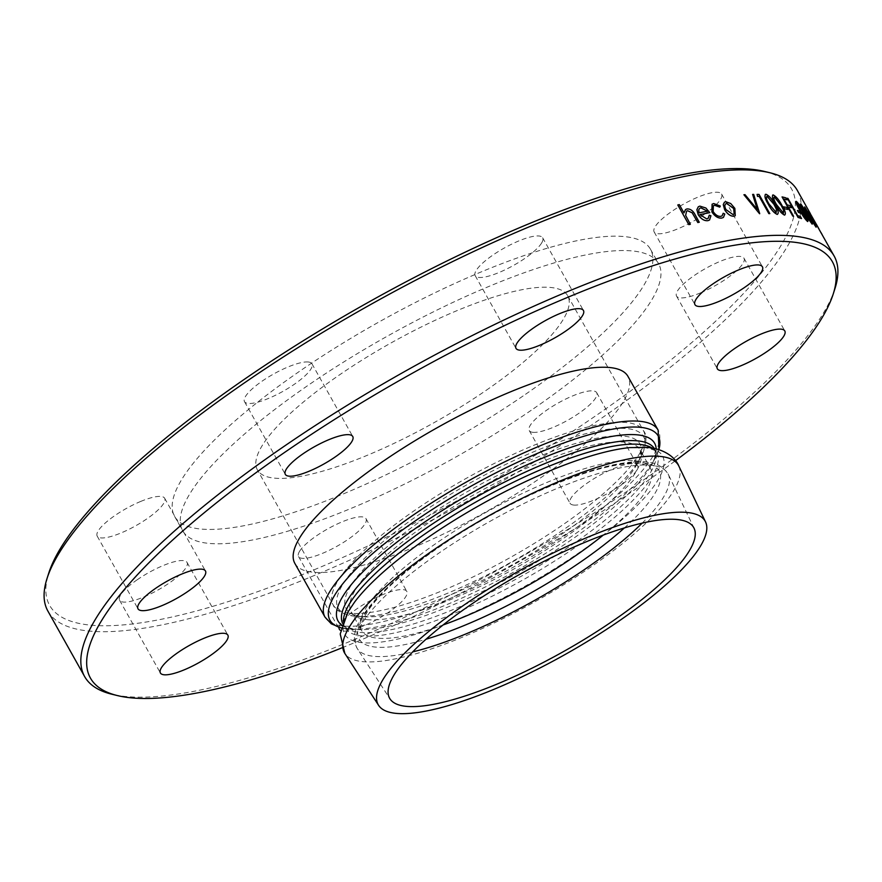 <?xml version="1.0" encoding="UTF-8"?>
<svg xmlns="http://www.w3.org/2000/svg" width="882" height="882" viewBox="0 0 882 882"><rect width="100%" height="100%" fill="white"/><g stroke="black" fill="none" stroke-linecap="round" stroke-linejoin="round"><path stroke-width="0.66" stroke-dasharray="4.41 3.31" d="M47.893 611.083A429.71 109.39 150.7 0 0 600.598 418.862A429.71 109.39 150.7 0 0 797.372 190.49M834.989 288.491A429.71 109.39 -29.3 0 1 637.333 484.328A429.71 109.39 -29.3 0 1 111.937 694.244M699.261 222.231L695.248 215.065C693.131 210.787 690.341 208.758 686.869 208.957L685.579 209.53M690.308 224.293L685.59 215.406L686.615 211.14M677.784 204.977A429.71 109.39 -29.3 0 1 679.272 204.624L683.969 212.904M708.092 218.416L706.802 218.968L699.812 214.646A429.71 109.39 150.7 0 0 699.779 214.668M709.238 215.208L710.914 215.759L709.558 219.993M709.767 212.661L705.843 208.02L699.834 206.145L698.312 206.785M722.093 215.836L720.792 216.366C718.069 216.663 715.523 215.076 713.13 211.581L713.306 205.782M723.174 213.29L724.795 214.039L723.427 217.446M719.734 207.138L720.274 206.079L713.703 203.566L712.116 204.194M735.224 215.748L734.816 208.395L730.704 203.577L725.721 201.735L724.398 202.232M777.24 214.436C779.004 213.345 778.233 210.081 774.925 204.624C772.136 199.211 769.137 195.749 765.918 194.272L765.256 194.448M784.528 215.142C786.105 214.183 785.256 210.974 781.959 205.506C779.159 200.093 776.237 196.587 773.216 194.977L772.599 195.109M787.273 198.274A429.71 109.39 -29.3 0 1 787.946 198.483L797.604 215.693A429.71 109.39 -29.3 0 1 800.415 216.619L801.518 218.582M807.625 221.558C808.485 221.139 807.306 218.152 804.075 212.606C801.165 207.204 798.574 203.466 796.314 201.394L795.928 201.372M812.168 224.182L812.41 223.069L810.58 219.386L805.2 210.081L800.525 203.974M816.093 227.203L814.229 222.595L804.527 206.95M821.076 232.903L809.654 212.595M822.256 234.833L816.247 224.149M813.061 220.224A429.71 109.39 -29.3 0 1 814.615 222.021L815.718 223.984M797.361 210.423A429.71 109.39 -29.3 0 1 799.996 211.471L801.099 213.444M788.321 206.939A429.71 109.39 150.7 0 0 788.276 206.928L793.513 216.266M782.025 196.929A429.71 109.39 -29.3 0 1 785.906 197.888L787.009 199.85M783.911 199.067A429.71 109.39 150.7 0 0 783.855 199.056L787.163 204.966A429.71 109.39 -29.3 0 1 790.316 205.749L791.419 207.722M783.437 206.851A429.71 109.39 -29.3 0 1 786.711 207.457L787.813 209.42M757.065 194.426A429.71 109.39 -29.3 0 1 759.016 194.459L769.777 213.631M752.589 194.448A429.71 109.39 -29.3 0 1 753.647 194.426L759.689 213.709M743.879 194.768A429.71 109.39 -29.3 0 1 745.003 194.702L757.296 209.552M700.33 292.956A38.676 9.845 150.7 0 0 743.989 258.228A38.676 9.845 150.7 0 0 705.446 268.569A38.676 9.845 150.7 0 0 676.538 296.087A38.676 9.845 150.7 0 0 700.33 292.956M573.708 505.055A38.676 9.845 -29.3 0 1 570.048 503.269A38.676 9.845 -29.3 0 1 598.955 475.751A38.676 9.845 -29.3 0 1 637.499 465.409A38.676 9.845 -29.3 0 1 614.357 489.521A38.676 9.845 -29.3 0 1 573.708 505.055M532.904 432.334A38.676 9.845 150.7 0 0 573.543 416.8A38.676 9.845 150.7 0 0 596.695 392.688A38.676 9.845 150.7 0 0 558.152 403.03A38.676 9.845 150.7 0 0 529.244 430.548A38.676 9.845 150.7 0 0 532.904 432.334M339.041 627.367A38.676 9.845 -29.3 0 1 340.496 623.828A38.676 9.845 -29.3 0 1 375.699 597.842A38.676 9.845 -29.3 0 1 406.811 591.403A38.676 9.845 -29.3 0 1 380.792 617.257A38.676 9.845 -29.3 0 1 340.684 630.454M299.682 551.118A38.676 9.845 150.7 0 0 298.546 556.542A38.676 9.845 150.7 0 0 337.089 546.201A38.676 9.845 150.7 0 0 365.997 518.693A38.676 9.845 150.7 0 0 334.895 525.121A38.676 9.845 150.7 0 0 299.682 551.118M137.294 579.706A38.676 9.845 150.7 0 0 119.588 600.267A38.676 9.845 150.7 0 0 158.132 589.926A38.676 9.845 150.7 0 0 187.039 562.407A38.676 9.845 150.7 0 0 137.294 579.706M140.866 501.373A38.676 9.845 150.7 0 0 97.196 536.102A38.676 9.845 150.7 0 0 135.74 525.76A38.676 9.845 150.7 0 0 164.658 498.242A38.676 9.845 150.7 0 0 140.866 501.373M308.292 361.995A38.676 9.845 150.7 0 0 267.643 377.529A38.676 9.845 150.7 0 0 244.501 401.641A38.676 9.845 150.7 0 0 283.045 391.299A38.676 9.845 150.7 0 0 311.952 363.781A38.676 9.845 150.7 0 0 308.292 361.995M541.504 243.212A38.676 9.845 150.7 0 0 542.65 237.787A38.676 9.845 150.7 0 0 504.096 248.129A38.676 9.845 150.7 0 0 475.189 275.647A38.676 9.845 150.7 0 0 506.301 269.208A38.676 9.845 150.7 0 0 541.504 243.212M703.891 214.624A38.676 9.845 150.7 0 0 721.608 194.073A38.676 9.845 150.7 0 0 683.054 204.415A38.676 9.845 150.7 0 0 654.146 231.922A38.676 9.845 150.7 0 0 703.891 214.624M764.551 171.461A425.411 108.299 -29.3 0 1 596.783 415.058A425.411 108.299 -29.3 0 1 208.086 607.72A425.411 108.299 -29.3 0 1 48.742 573.157M533.61 408.642A272.869 69.469 150.7 0 0 658.556 263.63A272.869 69.469 150.7 0 0 386.603 336.593A272.869 69.469 150.7 0 0 182.64 530.699A272.869 69.469 150.7 0 0 533.61 408.642M342.007 647.818A425.411 108.299 150.7 0 0 637.587 487.768A425.411 108.299 150.7 0 0 675.491 460.68M294.831 563.355A191.008 48.62 150.7 0 0 485.199 512.288A191.008 48.62 150.7 0 0 627.973 376.405M486.225 390.285A177.91 45.291 150.7 0 0 567.688 295.735A177.91 45.291 150.7 0 0 390.373 343.307A177.91 45.291 150.7 0 0 257.39 469.874A177.91 45.291 150.7 0 0 486.225 390.285M525.551 394.276A272.869 69.469 150.7 0 0 650.497 249.264A272.869 69.469 150.7 0 0 378.543 322.228A272.869 69.469 150.7 0 0 174.581 516.345A272.869 69.469 150.7 0 0 525.551 394.276M816.831 225.097L821.054 232.661M813.193 218.857L822.3 235.086L813.193 218.857M820.933 233.057L813.16 218.879L820.966 233.035M819.984 230.952L810.812 214.591M809.356 215.175L806.644 211.151M806.611 211.173L805.894 209.012M815.321 225.373L811.638 220.291M811.605 220.313L810.47 217.148M805.431 212.154L802.565 208.24M802.532 208.262L801.97 205.991M811.076 222.22L807.515 217.402M807.482 217.424L806.556 214.128M806.534 219.596L800.404 210.732C797.857 206.41 796.865 203.951 797.438 203.367M783.448 213.168L776.612 204.789C773.988 200.545 773.227 197.932 774.341 196.951M776.16 212.463L769.148 204.205C766.502 199.982 765.797 197.325 767.053 196.245M733.901 214.117L732.931 214.502M732.898 214.524L725.941 209.563M725.908 209.585C724.254 206.156 724.508 204.117 726.691 203.455M707.452 211.195L707.485 211.173A429.71 109.39 -29.3 0 0 698.963 212.915L698.742 209.74M698.709 209.762L699.779 208.284M354.729 616.231A175.121 44.574 150.7 0 0 357.574 616.441A175.121 44.574 150.7 0 0 512.696 561.294A175.121 44.574 150.7 0 0 640.597 457.615A175.121 44.574 150.7 0 0 471.958 481.925A175.121 44.574 150.7 0 0 354.729 616.231M350.022 613.199A177.91 45.291 -29.3 0 1 333.198 604.953A177.91 45.291 -29.3 0 1 466.181 478.397A177.91 45.291 -29.3 0 1 643.496 430.824A177.91 45.291 -29.3 0 1 562.021 525.374A177.91 45.291 -29.3 0 1 350.022 613.199M362.149 616.595A168.429 42.876 -29.3 0 1 474.902 487.426A168.429 42.876 -29.3 0 1 637.091 464.042A168.429 42.876 -29.3 0 1 514.085 563.752A168.429 42.876 -29.3 0 1 364.883 616.805A168.429 42.876 -29.3 0 1 362.149 616.595M366.857 619.627A165.629 42.16 150.7 0 0 540.942 553.091A165.629 42.16 150.7 0 0 640.078 449.831A165.629 42.16 150.7 0 0 624.412 442.158A165.629 42.16 150.7 0 0 450.338 508.693A165.629 42.16 150.7 0 0 351.201 611.943A165.629 42.16 150.7 0 0 366.857 619.627M443.128 624.963A165.629 42.16 -29.3 0 1 361.598 630.476A165.629 42.16 -29.3 0 1 460.735 527.216A165.629 42.16 -29.3 0 1 634.819 460.691A165.629 42.16 -29.3 0 1 650.475 468.364A165.629 42.16 -29.3 0 1 603.288 535.087M624.357 527.943A171.957 43.78 150.7 0 0 642.835 462.818A171.957 43.78 150.7 0 0 437.913 547.711A171.957 43.78 150.7 0 0 375.434 647.068A171.957 43.78 150.7 0 0 426.05 639.218M642.14 523.147A178.274 45.379 150.7 0 0 668.247 474.229A178.274 45.379 150.7 0 0 490.216 521.229A178.274 45.379 150.7 0 0 357.353 648.7A178.274 45.379 150.7 0 0 373.814 656.318A178.274 45.379 150.7 0 0 412.699 651.897M324.995 617.113A191.008 48.62 150.7 0 0 343.065 625.966A191.008 48.62 150.7 0 0 543.808 549.243A191.008 48.62 150.7 0 0 658.137 430.162M658.843 449.611A188.219 47.915 -29.3 0 1 655.017 458.519A188.219 47.915 -29.3 0 1 517.558 569.948A188.219 47.915 -29.3 0 1 350.827 629.219A188.219 47.915 -29.3 0 1 347.773 628.998A188.219 47.915 -29.3 0 1 341.235 627.841M341.973 625.206A181.527 46.206 150.7 0 0 355.192 629.362A181.527 46.206 150.7 0 0 358.147 629.583A181.527 46.206 150.7 0 0 518.936 572.418A181.527 46.206 150.7 0 0 651.511 464.946A181.527 46.206 150.7 0 0 656.208 448.861M343.407 621.182A178.726 45.5 150.7 0 0 344.983 627.642A178.726 45.5 150.7 0 0 523.114 579.849A178.726 45.5 150.7 0 0 656.715 452.709A178.726 45.5 150.7 0 0 652.019 447.99M654.268 448.409A178.726 45.5 -29.3 0 1 654.731 449.17L656.715 452.709C657.575 451.154 653.419 449.39 644.235 447.428L629.935 447.593A182.221 46.393 -29.3 0 1 645.271 447.439A182.221 46.393 -29.3 0 1 512.288 593.167A182.221 46.393 -29.3 0 1 354.575 602.119C345.105 616.286 341.907 624.787 344.983 627.642L342.999 624.103A178.726 45.5 -29.3 0 1 342.591 623.309M658.942 449.644L651.511 464.946C654.896 459.522 655.965 454.263 654.731 449.17A178.726 45.5 -29.3 0 1 547.744 560.599A178.726 45.5 -29.3 0 1 359.9 632.394A178.726 45.5 -29.3 0 1 342.999 624.103C342.15 625.669 346.306 627.422 355.479 629.384L341.213 627.951M678.809 466.016A191.504 48.753 -29.3 0 1 535.286 601.535A191.504 48.753 -29.3 0 1 344.84 653.43M810.326 213.576L821.252 233.069M676.538 296.087L717.342 368.808M743.989 258.228L784.804 330.948M529.244 430.548L570.048 503.269M596.695 392.688L637.499 465.409M298.546 556.542L339.35 629.263M365.997 518.693L406.811 591.403M119.588 600.267L160.392 672.977M187.039 562.407L227.854 635.128M97.196 536.102L138.011 608.812M164.658 498.242L205.462 570.963M244.501 401.641L285.305 474.351M311.952 363.781L352.756 436.502M475.189 275.647L516.003 348.357M542.65 237.787L583.454 310.508M654.146 231.922L694.961 304.643M721.608 194.073L762.412 266.783M567.688 295.735L643.496 430.824C647.564 435.212 646.605 444.142 640.597 457.615L637.091 464.042C640.233 458.761 641.225 454.021 640.078 449.831L650.475 468.364C648.689 465.2 641.28 463.612 639.241 463.689C631.457 462.863 620.707 463.998 607.003 467.074C584.568 472.289 558.504 481.837 528.814 495.739C484.328 516.962 444.958 541.074 410.703 568.085C391.211 583.752 377.209 597.621 368.709 609.705C361.62 620.895 359.25 627.819 361.598 630.476L351.201 611.943C352.954 615.074 360.275 616.683 362.436 616.617L354.454 616.209C341.94 613.949 334.862 610.201 333.198 604.953L257.39 469.874M694.068 528.252L668.247 474.229C657.674 457.791 636.143 461.054 619.594 463.623C595.615 468 567.126 477.757 534.128 492.873C485.431 515.639 442.588 541.879 405.577 571.613C382.16 590.708 366.548 607.709 358.742 622.615C353.517 632.129 353.054 640.828 357.353 648.7L389.998 698.886M174.581 516.345L182.64 530.699M650.497 249.264L658.556 263.63"/><path stroke-width="1.32" d="M810.326 213.576L797.372 190.49A429.71 109.39 150.7 0 0 770.063 172.795A429.71 109.39 150.7 0 0 369.095 305.392A429.71 109.39 150.7 0 0 47.011 578.559A429.71 109.39 150.7 0 0 47.893 611.083L84.628 676.549A429.71 109.39 -29.3 0 1 405.841 370.859A429.71 109.39 -29.3 0 1 834.107 255.967A429.71 109.39 -29.3 0 1 834.989 288.491L833.258 293.893A425.411 108.299 150.7 0 0 408.41 375.445A425.411 108.299 150.7 0 0 117.449 695.589A425.411 108.299 150.7 0 0 342.007 647.818M117.449 695.589L111.937 694.244A429.71 109.39 -29.3 0 1 84.628 676.549M686.582 211.162L687.574 210.743L692.172 212.805L697.827 222.551A429.71 109.39 150.7 0 1 699.261 222.231L695.281 215.043C693.164 210.765 690.374 208.725 686.902 208.935L685.546 209.552L683.969 212.661M690.341 224.271L690.308 224.293A429.71 109.39 150.7 0 0 688.82 224.645L677.784 204.977L688.853 224.623A429.71 109.39 150.7 0 1 690.341 224.271L685.623 215.384L686.615 211.14L687.607 210.721L692.205 212.782L697.827 222.551M698.29 206.796L696.89 209.673L698.312 206.785L699.867 206.123L705.876 207.998L709.767 212.661A429.71 109.39 150.7 0 0 699.823 214.657L706.835 218.945L708.092 218.416L709.271 215.186L708.246 218.306M696.89 209.673L698.191 214.635C701.069 219.067 704.321 221.073 707.948 220.654L709.591 219.96L710.914 215.759L709.271 215.186M712.083 204.216L711.895 211.978C714.916 216.421 718.202 218.46 721.741 218.086L723.461 217.413L724.795 214.039L723.207 213.268L722.171 215.77M711.895 211.978L711.928 211.956C714.96 216.41 718.246 218.449 721.774 218.063L723.461 217.413M723.207 213.268L722.093 215.836L720.826 216.344C718.113 216.652 715.556 215.054 713.163 211.559L713.34 205.76L714.574 205.297L719.734 207.138L720.307 206.057L713.736 203.544L712.116 204.194L711.928 211.956M724.431 202.21L723.251 204.591L724.662 209.762C727.507 214.172 730.572 216.333 733.868 216.244L735.257 215.726L734.849 208.373L730.737 203.544L725.754 201.713L724.431 202.21L723.284 204.558L724.695 209.74C727.551 214.161 730.616 216.322 733.901 216.222L735.257 215.726M765.918 194.272C764.132 195.418 764.903 198.715 768.244 204.172C770.978 209.541 773.977 212.959 777.24 214.436L777.274 214.414C779.049 213.356 778.277 210.081 774.958 204.602C772.147 199.156 769.148 195.705 765.951 194.249L765.256 194.448M775.774 204.712C778.53 210.059 781.452 213.543 784.528 215.142L784.561 215.109C786.149 214.183 785.3 210.974 781.992 205.484C779.17 200.038 776.248 196.532 773.249 194.955C771.607 196.002 772.456 199.244 775.774 204.712L775.807 204.69C778.586 210.081 781.507 213.554 784.561 215.109L784.528 215.142M801.551 218.56L800.448 216.597A429.71 109.39 -29.3 0 0 797.637 215.66L787.979 198.45A429.71 109.39 -29.3 0 0 787.306 198.252L798.067 217.424A429.71 109.39 150.7 0 1 801.551 218.56L801.518 218.582A429.71 109.39 150.7 0 0 798.034 217.446M799.82 210.478C802.697 215.803 805.288 219.497 807.625 221.558L807.658 221.536C808.54 221.139 807.35 218.152 804.108 212.584C801.176 207.149 798.596 203.411 796.347 201.372C795.41 201.89 796.589 204.922 799.82 210.478L799.853 210.445C802.752 215.814 805.354 219.508 807.658 221.536L807.658 221.536M812.168 224.182L812.443 223.047L810.613 219.364L800.922 204.018C800.04 203.577 800.404 204.867 802.003 207.92L805.112 212.496L806.931 217.06L812.201 224.16L806.964 217.038L805.145 212.474L802.036 207.898C800.437 204.845 800.073 203.555 800.922 204.018L800.536 203.974M804.56 206.928L811.153 219.883L816.126 227.181L816.159 226.211L804.847 207.05L811.12 219.905L816.093 227.203L816.126 226.233M809.654 212.595L834.107 255.967M810.812 214.591L816.798 225.119M815.718 223.984L815.751 223.962A429.71 109.39 150.7 0 0 814.163 222.198L813.094 220.202A429.71 109.39 -29.3 0 1 814.648 221.999L815.751 223.962A429.71 109.39 150.7 0 0 814.196 222.176M813.094 220.202L814.163 222.198M797.361 210.423L797.394 210.401A429.71 109.39 -29.3 0 1 800.029 211.448L801.099 213.444A429.71 109.39 150.7 0 0 798.475 212.397L797.394 210.401L798.475 212.397M791.419 207.722L791.452 207.7A429.71 109.39 150.7 0 0 788.31 206.906L793.546 216.244A429.71 109.39 150.7 0 0 792.786 216.101L782.058 196.906A429.71 109.39 -29.3 0 1 785.939 197.866L787.042 199.828A429.71 109.39 150.7 0 0 783.889 199.034L787.207 204.933A429.71 109.39 -29.3 0 1 790.349 205.726L791.452 207.7A429.71 109.39 150.7 0 0 788.321 206.939M787.009 199.85L787.042 199.828A429.71 109.39 150.7 0 0 783.911 199.067M787.847 209.398L787.813 209.42A429.71 109.39 150.7 0 0 784.539 208.825L783.47 206.829A429.71 109.39 -29.3 0 1 786.744 207.435L787.847 209.398A429.71 109.39 150.7 0 0 784.572 208.791M783.47 206.829L784.539 208.825M769.81 213.609L769.777 213.631A429.71 109.39 150.7 0 0 768.828 213.609L759.215 196.377A429.71 109.39 150.7 0 0 757.572 196.366L757.098 194.404A429.71 109.39 -29.3 0 1 759.049 194.426L769.81 213.609A429.71 109.39 150.7 0 0 768.872 213.587M757.065 194.426L757.539 196.388A429.71 109.39 150.7 0 1 759.182 196.399L768.828 213.609M759.722 213.687L759.689 213.709A429.71 109.39 150.7 0 0 759.545 213.72L743.912 194.746A429.71 109.39 -29.3 0 1 745.036 194.679L757.362 209.629L752.622 194.415A429.71 109.39 -29.3 0 1 753.68 194.404L759.722 213.687A429.71 109.39 150.7 0 0 759.578 213.698L743.912 194.746M757.329 209.651L752.622 194.415M741.134 365.677A38.676 9.845 -29.3 0 1 717.342 368.808A38.676 9.845 -29.3 0 1 746.26 341.29A38.676 9.845 -29.3 0 1 784.804 330.948A38.676 9.845 -29.3 0 1 741.134 365.677M340.684 630.454A38.676 9.845 -29.3 0 1 339.35 629.263A38.676 9.845 -29.3 0 1 339.041 627.367M178.109 652.426A38.676 9.845 -29.3 0 1 227.854 635.128A38.676 9.845 -29.3 0 1 198.946 662.636A38.676 9.845 -29.3 0 1 160.392 672.977A38.676 9.845 -29.3 0 1 178.109 652.426M181.67 574.094A38.676 9.845 -29.3 0 1 205.462 570.963A38.676 9.845 -29.3 0 1 176.554 598.481A38.676 9.845 -29.3 0 1 138.011 608.812A38.676 9.845 -29.3 0 1 181.67 574.094M349.096 434.705A38.676 9.845 -29.3 0 1 352.756 436.502A38.676 9.845 -29.3 0 1 323.848 464.02A38.676 9.845 -29.3 0 1 285.305 474.351A38.676 9.845 -29.3 0 1 308.457 450.25A38.676 9.845 -29.3 0 1 349.096 434.705M582.318 315.932A38.676 9.845 -29.3 0 1 547.105 341.929A38.676 9.845 -29.3 0 1 516.003 348.357A38.676 9.845 -29.3 0 1 544.911 320.85A38.676 9.845 -29.3 0 1 583.454 310.508A38.676 9.845 -29.3 0 1 582.318 315.932M744.706 287.345A38.676 9.845 -29.3 0 1 694.961 304.643A38.676 9.845 -29.3 0 1 723.868 277.124A38.676 9.845 -29.3 0 1 762.412 266.783A38.676 9.845 -29.3 0 1 744.706 287.345M47.011 578.559L48.742 573.157A425.411 108.299 -29.3 0 1 367.596 302.724A425.411 108.299 -29.3 0 1 764.551 171.461L770.063 172.795M675.491 460.68A425.411 108.299 150.7 0 0 833.258 293.893M324.995 617.113A191.008 48.62 150.7 0 1 439.335 498.032A191.008 48.62 150.7 0 1 640.078 421.309A191.008 48.62 150.7 0 1 658.137 430.162L627.973 376.405A191.008 48.62 150.7 0 0 609.914 367.551A191.008 48.62 150.7 0 0 409.171 444.285A191.008 48.62 150.7 0 0 294.831 563.355L324.995 617.113L331.301 623.828L341.213 627.951M613.883 620.255A174.36 44.387 150.7 0 0 694.068 528.252A174.36 44.387 150.7 0 0 519.95 574.215A174.36 44.387 150.7 0 0 389.998 698.886A174.36 44.387 150.7 0 0 613.883 620.255M687.431 512.497A187.458 47.716 150.7 0 0 489.102 588.614A187.458 47.716 150.7 0 0 378.61 705.346A187.458 47.716 150.7 0 0 619.318 620.807A187.458 47.716 150.7 0 0 705.523 521.89A187.458 47.716 150.7 0 0 687.431 512.497M821.054 232.661L822.256 234.833M816.28 224.127L818.871 228.747M818.838 228.769L819.984 230.952M816.093 227.203L816.159 226.211M809.389 215.153L805.928 208.99L809.577 215.252M805.685 208.869L808.496 212.782M811.638 220.291L810.503 217.126L815.034 225.219L811.638 220.291M810.227 216.994L813.888 222.22M815.321 225.373L813.854 222.242M808.463 212.805L809.356 215.175M805.464 212.132L802.565 208.24L802.003 205.969L805.696 212.187M801.97 205.991L804.726 209.651M807.515 217.402L806.589 214.106L810.161 219.056L811.109 222.198L807.515 217.402M806.247 214.006L810.161 219.056M804.693 209.673L805.431 212.154M810.128 219.078L811.076 222.22M799.853 210.445C796.611 204.878 795.443 201.857 796.347 201.372L795.928 201.372M797.471 203.345L806.049 216.972L806.578 219.574L800.437 210.71C797.89 206.388 796.898 203.929 797.471 203.345L797.471 203.345M797.438 203.367L803.535 212.297L806.534 219.596M801.132 213.422A429.71 109.39 150.7 0 0 798.508 212.364M787.306 198.252L798.067 217.424M782.058 196.906L792.819 216.079A429.71 109.39 150.7 0 1 793.546 216.244M775.807 204.69C772.489 199.2 771.629 195.958 773.249 194.955L772.599 195.109M774.374 196.929L781.198 205.352L783.569 210.125L783.481 213.146L776.645 204.767C774.021 200.523 773.26 197.91 774.374 196.929L774.374 196.929M774.341 196.951L781.165 205.374L783.569 210.125L783.448 213.168M765.951 194.249C764.154 195.374 764.937 198.682 768.277 204.15C771.044 209.552 774.032 212.97 777.274 214.414L777.274 214.414M767.053 196.245L774.098 204.525L776.436 209.31L776.193 212.441L769.181 204.183C766.535 199.96 765.83 197.303 767.086 196.223L774.098 204.525M774.065 204.547L776.436 209.31M776.403 209.332L776.16 212.463M725.798 203.808L726.724 203.433L733.681 208.527C735.345 211.934 735.103 213.929 732.931 214.502L725.941 209.563C724.287 206.134 724.541 204.095 726.724 203.433L725.82 203.797M733.868 214.139L732.931 214.502M726.691 203.455L733.681 208.527L734.144 213.918M713.34 205.76L714.607 205.274L719.767 207.116M707.948 220.654L709.591 219.96M698.191 214.635L698.224 214.613C701.113 219.056 704.365 221.062 707.981 220.632M696.923 209.651L698.224 214.613M709.801 212.639A429.71 109.39 150.7 0 0 699.812 214.646M699.779 208.284L698.742 209.74L698.996 212.893A429.71 109.39 -29.3 0 1 707.485 211.173L700.903 207.832L699.746 208.306L700.903 207.832M700.87 207.854L707.452 211.195M685.579 209.53L683.969 212.904L679.305 204.602A429.71 109.39 -29.3 0 0 677.817 204.955M699.294 222.198A429.71 109.39 150.7 0 0 697.86 222.518M603.288 535.087A165.629 42.16 -29.3 0 1 443.128 624.963M426.05 639.218A171.957 43.78 150.7 0 0 624.357 527.943M412.699 651.897A178.274 45.379 150.7 0 0 586.265 568.306A178.274 45.379 150.7 0 0 642.14 523.147M341.235 627.841A188.219 47.915 -29.3 0 1 470.657 486.379A188.219 47.915 -29.3 0 1 658.843 449.611M656.208 448.861A181.527 46.206 150.7 0 0 473.711 491.814A181.527 46.206 150.7 0 0 341.973 625.206M652.019 447.99A178.726 45.5 150.7 0 0 639.814 444.418A178.726 45.5 150.7 0 0 462.664 509.708A178.726 45.5 150.7 0 0 343.407 621.182M354.575 602.119A182.221 46.393 -29.3 0 1 480.888 504.603A182.221 46.393 -29.3 0 1 629.935 447.593L648.016 447.45C664.73 449.059 675.722 457.89 678.809 466.016A191.504 48.753 -29.3 0 0 660.32 456.424A191.504 48.753 -29.3 0 0 457.714 534.183A191.504 48.753 -29.3 0 0 344.84 653.43L340.209 634.015L347.971 611.976L354.575 602.119M342.591 623.309A178.726 45.5 -29.3 0 1 451.452 511.769A178.726 45.5 -29.3 0 1 637.829 440.89A178.726 45.5 -29.3 0 1 654.268 448.409M658.137 430.162L658.942 449.644M705.523 521.89L678.809 466.016M378.61 705.346L344.84 653.43"/></g></svg>
